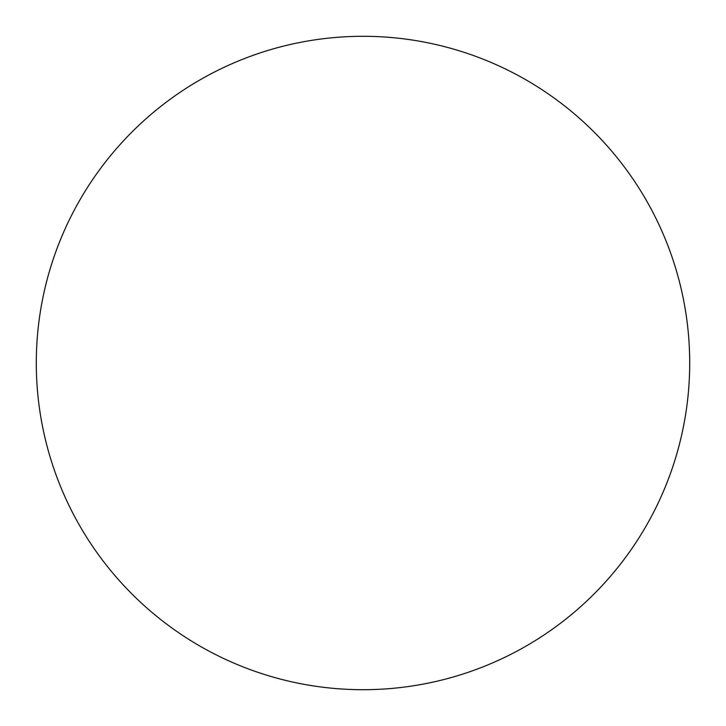 <?xml version="1.0" encoding="UTF-8"?>
<svg xmlns="http://www.w3.org/2000/svg" width="726" height="726" viewBox="0 0 726 726"><rect width="100%" height="100%" fill="white"/><g stroke="black" fill="none" stroke-linecap="round" stroke-linejoin="round"><path stroke-width="1.09" d="M363 36.3A326.7 326.7 0 0 1 689.7 363A326.7 326.7 0 0 1 363 689.7A326.7 326.7 0 0 1 36.3 363A326.7 326.7 0 0 1 363 36.3"/></g></svg>
